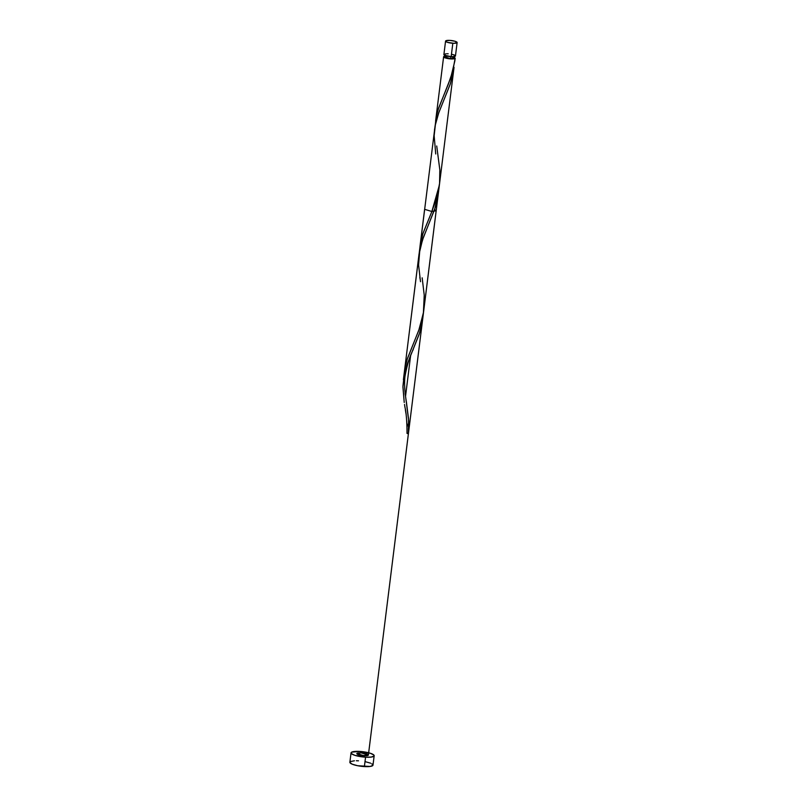 <?xml version="1.0" encoding="UTF-8"?>
<svg xmlns="http://www.w3.org/2000/svg" width="807" height="807" viewBox="0 0 807 807"><rect width="100%" height="100%" fill="white"/><g stroke="black" fill="none" stroke-linecap="round" stroke-linejoin="round"><path stroke-width="1.21" d="M446.17 53.766L443.951 54.372L444.486 55.189L451.153 56.672A5.831 1.301 7.1 0 0 455.461 55.945L457.125 42.549A5.831 1.301 -172.9 0 1 452.828 43.265L451.153 56.672L454.674 56.48L455.41 56.076L454.876 55.269M445.565 41.107L443.9 54.503A5.831 1.301 7.1 0 0 451.153 56.672L452.828 43.265A5.831 1.301 -172.9 0 1 445.565 41.107A5.831 1.301 -172.9 0 1 449.872 40.39L445.878 40.754L445.757 41.5L447.522 42.357L453.887 43.306L457.085 42.68L455.178 41.298L449.872 40.39A5.831 1.301 -172.9 0 1 457.125 42.549M444.778 57.004L450.578 58.639L450.831 56.651L450.578 58.639A4.66 1.039 7.1 0 0 454.028 58.054L454.301 55.804M359.206 754.959L359.468 752.83L359.206 754.959M351.045 752.86L349.875 762.252A11.651 2.603 7.1 0 0 364.391 766.579A11.651 2.603 7.1 0 0 372.995 765.137L374.166 755.745A11.651 2.603 -172.9 0 1 365.561 757.188L364.391 766.579L365.561 757.188A11.651 2.603 -172.9 0 1 351.045 752.86A11.651 2.603 -172.9 0 1 359.65 751.418A11.651 2.603 -172.9 0 1 374.166 755.745M445.05 54.654L444.768 56.904A4.66 1.039 7.1 0 0 450.578 58.639L455.168 58.094A5.831 1.301 -172.9 0 1 455.178 58.205A5.831 1.301 -172.9 0 1 450.881 58.921A5.831 1.301 -172.9 0 1 443.618 56.762A5.831 1.301 -172.9 0 1 444.869 56.127M435.225 125.357L436.062 118.024L438.12 109.641L450.81 77.472L454.815 61.08L455.148 58.296L451.809 58.961L446.493 58.275L443.628 56.883L445.06 56.107M443.618 56.762L435.609 121.01M419.882 247.416L422.868 233.778L431.876 211.495L439.361 185.166L454.038 67.344L450.508 83.373L438.665 113.081L435.094 125.852L404.398 371.593M420.003 246.347L424.613 209.326L431.876 211.495L423.08 233.132L420.941 240.869L419.64 250.362M404.014 375.961L404.943 368.103L407.101 359.549L419.277 328.933L423.534 312.148L436.173 210.768L431.876 211.495L437.101 196.535L439.573 183.34L439.835 169.904L436.718 145.986M404.327 372.209L404.499 370.837M403.954 381.56L403.924 379.946M405.296 394.996L405.074 393.513M410.561 355.968L405.548 396.247L410.561 355.968M434.66 128.706L434.489 130.139M435.719 153.966L434.146 135.687L435.467 123.945L438.937 112.324L450.316 83.948L454.038 67.344M454.119 57.287A5.831 1.301 -172.9 0 1 454.583 57.519L453.958 57.569M434.57 209.638L436.173 210.768M405.871 398.729L408.635 420.407L408.372 433.833L408.544 418.964L406.415 402.148M361.122 752.86A5.831 1.301 7.1 0 0 357.017 753.97A5.831 1.301 7.1 0 0 364.078 755.745A5.831 1.301 7.1 0 0 368.194 754.626A5.831 1.301 7.1 0 0 361.122 752.86C369.324 754.242 370.312 755.201 364.078 755.745C355.887 754.363 354.898 753.395 361.122 752.86A5.831 1.301 7.1 0 0 357.017 753.97A5.831 1.301 7.1 0 0 364.078 755.745L356.825 753.577L364.078 755.745A5.831 1.301 7.1 0 0 368.194 754.626A5.831 1.301 7.1 0 0 361.122 752.86L356.825 753.577L362.444 755.594L368.385 755.019L361.122 752.86L366.428 753.768L368.194 754.626L368.073 755.372L364.078 755.745L358.772 754.827L356.876 753.445L361.122 752.86M407.313 424.109L407.474 425.935M405.356 409.724L405.911 413.275M404.842 406.516L404.983 407.404M404.226 402.491L402.945 386.18L404.267 374.438L407.737 362.827L419.115 334.441L421.486 325.796L423.171 314.397L422.111 322.729L419.6 332.928L407.535 363.382L404.307 374.277L402.935 387.128L404.226 402.491M419.004 254.336L403.389 379.734M420.508 281.693L418.581 264.938L419.872 249.192L423.342 237.581L434.721 209.195L438.534 191.713L368.385 755.019L422.747 318.573M419.822 277.235L420.124 279.222M438.352 193.327L435.195 207.681L422.485 239.961L418.984 254.487M453.837 57.64L451.728 56.853M448.218 56.329L446.594 56.319M445.928 56.379L444.808 56.803M454.069 57.267L455.148 58.306L452.707 71.288L448.379 83.999L438.685 107.886L436.537 115.623L435.235 125.105M359.65 751.418L351.66 752.154L351.418 753.647L354.949 755.362L365.561 757.188L371.281 757.057L374.065 756.008L373.792 754.959L370.262 753.244L359.65 751.418M354.424 760.779L350.49 761.546L349.885 762.494L352.235 764.199L357.683 765.732L370.11 766.458L372.895 765.399L371.825 763.775M370.635 763.19L365.188 761.657M358.479 760.809L356.351 760.739M448.198 53.787L447.139 53.746M454.28 54.977L451.557 54.21M408.372 433.833L407.041 433.389L408.372 433.833M407.162 433.319L407.787 433.258M407.031 433.42C406.98 421.647 406.274 412.821 404.912 406.94L404.519 404.468M454.583 57.519L453.867 57.741M422.162 277.82L424.23 295.15L423.393 313.025L418.772 330.325L407.485 358.379L405.336 366.116L404.035 375.608M455.178 58.205L454.966 59.91M368.385 755.019L442.982 156.134M413.224 349.592C409.845 355.968 407.101 364.885 404.983 376.365C403.742 386.967 405.85 398.456 406.557 403.076"/></g></svg>

